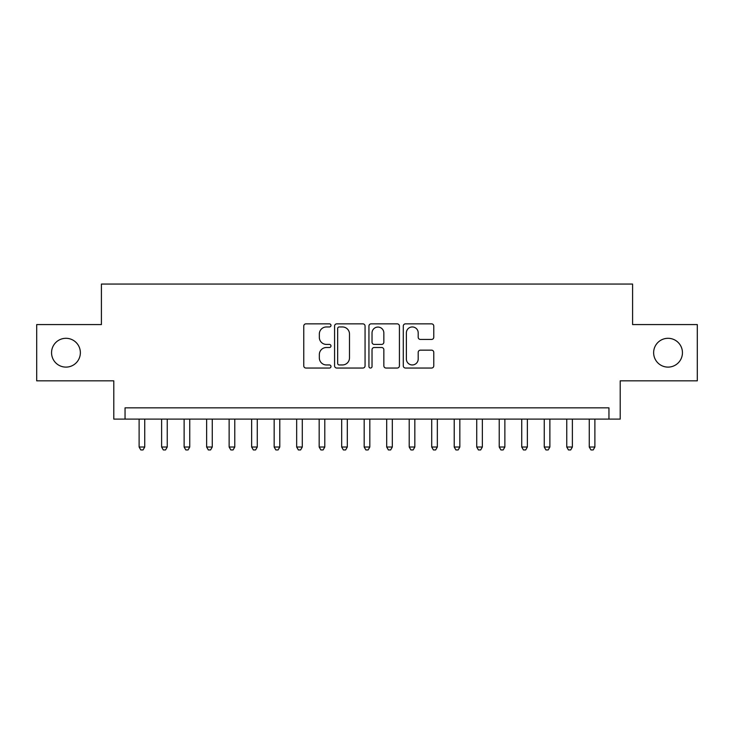 <?xml version="1.0" encoding="UTF-8"?>
<svg xmlns="http://www.w3.org/2000/svg" width="734" height="734" viewBox="0 0 734 734"><rect width="100%" height="100%" fill="white"/><g stroke="black" fill="none" stroke-linecap="round" stroke-linejoin="round"><path stroke-width="1.1" d="M330.988 325.41A1.551 1.551 0 0 0 329.447 323.859L305.968 323.859A2.211 2.211 0 0 0 303.757 326.07L303.757 365.835A2.211 2.211 0 0 0 305.968 368.046L329.447 368.046A1.551 1.551 0 0 0 330.988 366.505A1.551 1.551 0 0 0 329.447 364.954L326.401 364.954A7.074 7.074 0 0 1 319.336 357.889L319.336 354.568A7.074 7.074 0 0 1 326.401 347.503L329.447 347.503A1.551 1.551 0 0 0 330.988 345.953A1.551 1.551 0 0 0 329.447 344.411L326.401 344.411A7.074 7.074 0 0 1 319.336 337.337L319.336 334.025A7.074 7.074 0 0 1 326.401 326.951L329.447 326.951A1.551 1.551 0 0 0 330.988 325.41M653.636 352.705A14.405 14.405 0 0 0 668.041 367.11A14.405 14.405 0 0 0 682.446 352.705A14.405 14.405 0 0 0 668.041 338.301A14.405 14.405 0 0 0 653.636 352.705M51.554 352.705A14.405 14.405 0 0 0 65.959 367.11A14.405 14.405 0 0 0 80.364 352.705A14.405 14.405 0 0 0 65.959 338.301A14.405 14.405 0 0 0 51.554 352.705M431.564 339.438A2.211 2.211 0 0 0 433.776 337.227L433.776 326.07A2.211 2.211 0 0 0 431.564 323.859L405.498 323.859A2.211 2.211 0 0 0 403.287 326.07L403.287 365.835A2.211 2.211 0 0 0 405.498 368.046L431.564 368.046A2.211 2.211 0 0 0 433.776 365.835L433.776 352.366A2.211 2.211 0 0 0 431.564 350.155L420.408 350.155A2.211 2.211 0 0 0 418.197 352.366L418.197 359.045A5.909 5.909 0 0 1 412.288 364.954A5.909 5.909 0 0 1 406.379 359.045L406.379 332.869A5.909 5.909 0 0 1 412.288 326.951A5.909 5.909 0 0 1 418.197 332.869L418.197 337.227A2.211 2.211 0 0 0 420.408 339.438L431.564 339.438M608.954 419.105L620.212 419.105L620.212 380.845L697.3 380.845L697.3 324.575L632.589 324.575L632.589 284.058L101.411 284.058L101.411 324.575L36.7 324.575L36.7 380.845L113.788 380.845L113.788 419.105L608.954 419.105L608.954 407.847L125.046 407.847L125.046 419.105M365.064 326.07A2.211 2.211 0 0 0 362.862 323.859L336.787 323.859A2.211 2.211 0 0 0 334.576 326.07L334.576 365.835A2.211 2.211 0 0 0 336.787 368.046L362.862 368.046A2.211 2.211 0 0 0 365.064 365.835L365.064 326.07M371.138 323.859L397.213 323.859A2.211 2.211 0 0 1 399.424 326.07L399.424 365.835A2.211 2.211 0 0 1 397.213 368.046L386.056 368.046A2.211 2.211 0 0 1 383.845 365.835L383.845 349.714A2.211 2.211 0 0 0 381.634 347.503L374.239 347.503A2.211 2.211 0 0 0 372.028 349.714L372.028 366.505A1.551 1.551 0 0 1 370.477 368.046A1.551 1.551 0 0 1 368.936 366.505L368.936 326.07A2.211 2.211 0 0 1 371.138 323.859M339.218 326.951A1.551 1.551 0 0 0 337.668 328.502L337.668 363.413A1.551 1.551 0 0 0 339.218 364.954L342.42 364.954A7.074 7.074 0 0 0 349.494 357.889L349.494 334.025A7.074 7.074 0 0 0 342.42 326.951L339.218 326.951M383.845 332.979A5.909 5.909 0 0 0 377.937 327.07A5.909 5.909 0 0 0 372.028 332.979L372.028 342.2A2.211 2.211 0 0 0 374.239 344.411L381.634 344.411A2.211 2.211 0 0 0 383.845 342.2L383.845 332.979M139.111 419.105L139.111 447.015L144.736 447.015L144.736 419.105M144.736 447.015L143.047 449.942L140.8 449.942L139.111 447.015M161.618 419.105L161.618 447.015L167.242 447.015L167.242 419.105M167.242 447.015L165.554 449.942L163.306 449.942L161.618 447.015M184.124 419.105L184.124 447.015L189.748 447.015L189.748 419.105M189.748 447.015L188.06 449.942L185.812 449.942L184.124 447.015M206.63 419.105L206.63 447.015L212.264 447.015L212.264 419.105M212.264 447.015L210.575 449.942L208.318 449.942L206.63 447.015M229.136 419.105L229.136 447.015L234.77 447.015L234.77 419.105M234.77 447.015L233.082 449.942L230.825 449.942L229.136 447.015M251.652 419.105L251.652 447.015L257.276 447.015L257.276 419.105M257.276 447.015L255.588 449.942L253.34 449.942L251.652 447.015M274.158 419.105L274.158 447.015L279.782 447.015L279.782 419.105M279.782 447.015L278.094 449.942L275.846 449.942L274.158 447.015M296.664 419.105L296.664 447.015L302.289 447.015L302.289 419.105M302.289 447.015L300.601 449.942L298.353 449.942L296.664 447.015M319.171 419.105L319.171 447.015L324.795 447.015L324.795 419.105M324.795 447.015L323.107 449.942L320.859 449.942L319.171 447.015M341.677 419.105L341.677 447.015L347.301 447.015L347.301 419.105M347.301 447.015L345.622 449.942L343.365 449.942L341.677 447.015M364.183 419.105L364.183 447.015L369.817 447.015L369.817 419.105M369.817 447.015L368.129 449.942L365.871 449.942L364.183 447.015M386.699 419.105L386.699 447.015L392.323 447.015L392.323 419.105M392.323 447.015L390.635 449.942L388.378 449.942L386.699 447.015M409.205 419.105L409.205 447.015L414.829 447.015L414.829 419.105M414.829 447.015L413.141 449.942L410.893 449.942L409.205 447.015M431.711 419.105L431.711 447.015L437.336 447.015L437.336 419.105M437.336 447.015L435.647 449.942L433.399 449.942L431.711 447.015M454.218 419.105L454.218 447.015L459.842 447.015L459.842 419.105M459.842 447.015L458.154 449.942L455.906 449.942L454.218 447.015M476.724 419.105L476.724 447.015L482.348 447.015L482.348 419.105M482.348 447.015L480.66 449.942L478.412 449.942L476.724 447.015M499.23 419.105L499.23 447.015L504.864 447.015L504.864 419.105M504.864 447.015L503.175 449.942L500.918 449.942L499.23 447.015M521.736 419.105L521.736 447.015L527.37 447.015L527.37 419.105M527.37 447.015L525.682 449.942L523.425 449.942L521.736 447.015M544.252 419.105L544.252 447.015L549.876 447.015L549.876 419.105M549.876 447.015L548.188 449.942L545.94 449.942L544.252 447.015M566.758 419.105L566.758 447.015L572.382 447.015L572.382 419.105M572.382 447.015L570.694 449.942L568.446 449.942L566.758 447.015M589.264 419.105L589.264 447.015L594.889 447.015L594.889 419.105M594.889 447.015L593.2 449.942L590.953 449.942L589.264 447.015"/></g></svg>
